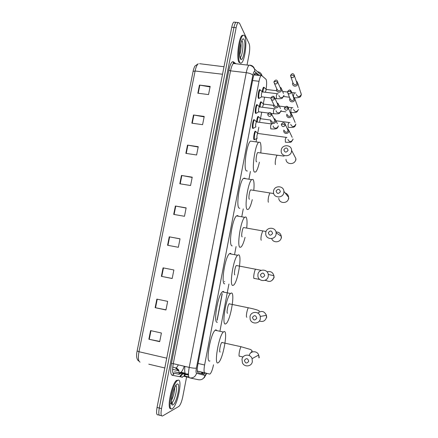 <?xml version="1.0" encoding="UTF-8"?>
<svg xmlns="http://www.w3.org/2000/svg" width="438" height="438" viewBox="0 0 438 438"><rect width="100%" height="100%" fill="white"/><g stroke="black" fill="none" stroke-linecap="round" stroke-linejoin="round"><path stroke-width="0.66" d="M253.295 128.197L252.671 128.356C251.839 127.431 252.786 120.439 253.854 119.618L254.445 119.908M256.186 113.185L255.551 113.322C254.746 112.309 255.672 105.388 256.717 104.589L257.303 104.885M259.072 98.232L258.415 98.347C257.643 97.241 258.546 90.392 259.57 89.615L260.068 89.724M254.588 139.525L253.996 139.706C253.186 138.868 254.144 131.964 255.179 131.176L255.743 131.471M256.575 121.813C256.854 119.125 257.32 117.346 257.977 116.475L258.535 116.771M259.422 106.763C259.712 104.239 260.161 102.591 260.758 101.819L261.223 101.906M262.258 91.777C262.559 89.418 262.986 87.901 263.534 87.217L264.005 87.332M266.08 89.264C266.862 84.014 266.813 80.669 265.943 79.229L261.721 75.588L261.01 75.692C260.276 76.486 259.619 78.353 259.028 81.293L204.606 364.98C203.807 369.579 203.862 372.185 204.765 372.787L209.61 374.09L210.185 373.871C211.455 372.415 212.567 369.382 213.525 364.772M184.267 366.245C183.166 369.354 182.071 371.347 180.987 372.218L180.127 372.47L185.63 373.773M197.297 371.085L209.61 374.09M220.024 330.701L228.926 284.043M234.648 254.062L236.071 246.589M241.858 216.268L243.271 208.86M249.003 178.814L250.405 171.472M256.088 141.693L256.695 138.496M257.703 133.201L258.842 127.244M260.506 118.506L261.716 112.188M263.304 103.866L264.574 97.203M258.135 75.358L255.644 73.266L254.9 73.365C254.144 74.153 253.471 76.015 252.885 78.944L197.795 364.887C196.996 369.486 197.073 372.092 198.02 372.694L203.834 374.194L205.143 373.045M203.035 372.552L201.907 373.696M186.61 376.921L182.723 396.987C181.693 401.766 180.434 404.887 178.939 406.36L162.58 415.958C160.981 416.423 160.626 413.965 161.518 408.599L236.148 27.693C236.706 24.966 237.374 23.247 238.152 22.53L239.438 23.066L249.162 43.784C249.923 46.056 249.912 49.527 249.123 54.192L247.027 65.027M161.463 415.673L160.368 415.394C158.753 415.854 158.392 413.395 159.279 408.03L233.947 27.474C234.505 24.752 235.173 23.033 235.962 22.316L236.996 22.42M253.098 128.416L253.153 128.142M255.967 113.431L256.033 113.108M254.505 73.869L255.995 75.106L254.39 74.066M160.368 415.394C158.753 415.854 158.392 413.395 159.279 408.03L233.947 27.474C234.505 24.752 235.173 23.033 235.962 22.316L238.152 22.53M138.419 360.885C136.525 358.914 136.098 355.601 137.138 350.958L193.098 71.383L195.102 71.005L138.983 351.725L137.138 350.958L193.098 71.383C193.054 70.978 194.313 66.757 195.009 65.99L198.244 63.778C196.958 64.775 195.912 67.184 195.102 71.005L222.52 74.241M159.235 415.104L158.156 414.83C156.525 415.284 156.158 412.826 157.045 407.466L231.751 27.255C232.31 24.533 232.983 22.82 233.777 22.103L234.823 22.207M187.502 145.109L198.239 146.692L196.602 154.981L185.86 153.366L187.502 145.109L187.886 145.175L186.243 153.426M193.497 114.991L204.223 116.437L202.591 124.666L191.866 123.182L193.497 114.991L193.881 115.046L192.249 123.237M199.449 85.087L210.158 86.406L208.543 94.575L197.834 93.217L199.449 85.087L199.832 85.142L198.211 93.267M169.249 236.821L180.029 238.809L178.354 247.284L167.568 245.264L169.249 236.821L169.632 236.892L167.951 245.335M163.073 267.848L173.87 269.978L172.178 278.513L161.381 276.351L163.073 267.848M156.853 299.105L167.661 301.377L165.958 309.978L155.145 307.673L156.853 299.105M150.584 330.597L161.403 333.011L159.689 341.678L148.865 339.231L150.584 330.597M181.463 175.457L192.216 177.171L190.563 185.52L179.81 183.774L181.463 175.457L181.847 175.523L180.193 183.834M175.381 206.024L186.145 207.875L184.48 216.29L173.711 214.401L175.381 206.024L175.758 206.095L174.094 214.472M186.112 208.034L175.758 206.095M192.167 177.423L181.847 175.523M159.744 341.421L148.865 339.231M165.991 309.819L155.145 307.673M172.189 278.453L161.381 276.351M180.018 238.874L169.632 236.892M210.054 86.932L199.832 85.142M204.135 116.875L193.881 115.046M198.173 147.037L187.886 145.175M177.85 380.31C183.013 377.457 177.839 405.123 172.567 408.49L172.337 408.643C166.9 412.525 172.123 383.759 177.428 380.562L177.85 380.31M171.05 408.632C166.27 410.362 171.636 383.288 176.629 380.37L178.146 380.211M248.713 361.312C247.815 358.147 246.386 357.824 244.431 360.343C245.324 363.502 246.753 363.825 248.713 361.312M241.984 359.341C242.701 354.161 250.437 353.608 252.074 358.651L252.343 361.684C251.647 366.688 244.305 367.466 242.411 362.757L241.984 359.341M222.241 342.379L221.814 342.467C220.407 343.6 218.836 352.738 220.183 351.982M224.064 331.577C228.236 329.902 223.199 358.623 218.655 362.412L218.124 362.79C213.667 365.67 218.765 335.645 223.353 332.02L224.064 331.577M209.955 360.917C205.28 363.732 210.355 333.805 215.162 330.241L215.907 329.803L217.056 330.657M256.75 318.256C255.852 315.152 254.423 314.851 252.48 317.364C253.378 320.468 254.801 320.769 256.75 318.256M249.999 316.625C250.755 311.133 259.203 310.985 260.271 316.471L260.331 318.787C259.592 324.136 251.456 324.487 250.142 319.247L249.999 316.625M229.479 303.698L229.112 303.824C227.76 304.908 226.315 313.652 227.552 313.236M231.401 293.017C235.233 292.436 230.596 319.882 226.254 323.501L225.515 323.95C221.414 325.691 226.096 296.969 230.492 293.487L231.401 293.017M217.363 322.204C213.049 323.89 217.697 295.261 222.307 291.839L223.26 291.38L224.201 292.223M264.711 275.639C263.807 272.584 262.384 272.31 260.44 274.818C261.344 277.873 262.767 278.146 264.711 275.639M257.927 274.336C258.71 268.664 267.613 268.762 268.264 274.478L268.242 276.323C267.476 281.886 258.82 281.957 257.949 276.438L257.927 274.336M236.892 265.62L236.345 265.516C235.053 266.556 233.722 274.938 234.861 274.85M238.672 254.812C242.187 255.244 237.9 281.563 233.766 285.007L232.841 285.461C229.074 286.14 233.388 258.584 237.588 255.25L238.672 254.812M224.699 283.846C220.73 284.481 225.001 257.007 229.403 253.722L230.547 253.301L231.28 254.073M272.584 233.454C271.68 230.448 270.262 230.202 268.33 232.704C269.233 235.704 270.651 235.956 272.584 233.454M265.778 232.474C266.583 226.692 275.781 226.928 276.132 232.759L276.071 234.286C275.283 239.975 266.288 239.882 265.746 234.21L265.778 232.474M244.054 227.629L243.517 227.536C242.291 228.526 241.053 236.597 242.099 236.81L242.203 236.827M245.061 237.341C243.813 242.263 242.526 245.461 241.185 246.917L240.095 247.328C236.646 247.021 240.637 220.484 244.639 217.297L245.877 216.958C247.054 218.102 247.339 221.754 246.725 227.919M232.222 245.882L231.97 245.838C228.318 245.494 232.266 219.038 236.46 215.896L237.763 215.567L238.294 216.208M280.38 191.691C279.477 188.74 278.059 188.515 276.132 191.012C277.04 193.963 278.453 194.187 280.38 191.691M273.553 191.028C274.363 185.186 283.78 185.482 283.901 191.379L283.824 192.665C283.019 198.436 273.783 198.255 273.487 192.496L273.553 191.028M251.149 189.966L250.635 189.884C249.463 190.826 248.319 198.622 249.271 199.115L249.496 199.153M252.272 199.608C251.084 204.573 249.835 207.782 248.516 209.238L247.289 209.534C244.125 208.307 247.837 182.668 251.647 179.635L253.016 179.438C254.062 180.834 254.325 184.442 253.805 190.256M239.832 208.28L239.175 208.17C235.825 206.911 239.482 181.348 243.473 178.354L244.919 178.173L245.253 178.633M288.1 150.344C287.191 147.442 285.779 147.239 283.862 149.736C284.771 152.638 286.184 152.84 288.1 150.344M281.251 149.988C282.067 144.118 291.631 144.425 291.582 150.349L291.5 151.466C290.684 157.275 281.273 157.061 281.174 151.258L281.251 149.988M258.19 152.627L257.692 152.555C256.58 153.448 255.507 161.003 256.378 161.759L256.717 161.808M259.406 162.213C258.272 167.25 257.057 170.497 255.765 171.948L254.412 172.085C251.527 169.999 254.993 145.142 258.612 142.251L260.09 142.262C261.015 143.872 261.256 147.431 260.813 152.933M247.361 171.001L246.32 170.842C243.243 168.734 246.654 143.943 250.443 141.091L258.612 142.251M244.82 36.25C247.344 40.898 244.886 60.718 241.552 62.886C240.867 63.433 240.265 63.247 239.745 62.327C237.078 58.413 239.482 37.646 242.898 35.483C243.648 34.892 244.289 35.15 244.82 36.25M240.352 63.05L238.962 62.24C236.279 58.325 238.677 37.564 242.105 35.401L243.314 35.232M257.226 138.249L257.013 138.222C256.728 136.601 256.947 135.003 257.681 133.42L256.235 131.86M254.982 139.53L254.582 139.514C253.826 138.731 254.719 132.26 255.688 131.52L255.808 131.433M283.901 130.004L283.709 131.159C283.873 132.424 284.596 133.19 285.866 133.453C287.476 133.513 288.505 132.774 288.954 131.23L288.056 128.816L287.142 128.367M284.218 130.628L285.779 132.292C286.945 132.336 287.689 131.8 288.018 130.683L287.448 129.007M257.161 121.994C257.407 119.404 257.851 117.674 258.486 116.815L259.022 117.149M286.901 114.126L286.671 115.336C286.824 116.612 287.547 117.379 288.828 117.63C290.438 117.685 291.467 116.941 291.916 115.408L291.128 113.103L290.257 112.61M287.186 114.767L288.751 116.437C289.912 116.47 290.657 115.933 290.985 114.822L290.531 113.267M259.663 122.328C259.761 120.592 260.035 119.388 260.479 118.703L258.601 116.727M260.002 106.96C260.265 104.518 260.692 102.919 261.272 102.158L261.798 102.481M289.89 98.32L289.622 99.574C289.77 100.855 290.487 101.621 291.785 101.873C293.389 101.917 294.418 101.173 294.862 99.645L294.172 97.439L293.334 96.913M287.93 93.327L290.148 98.966L291.713 100.636C292.874 100.669 293.619 100.132 293.942 99.021L293.58 97.575M262.482 107.277L263.517 104.074M262.838 91.969C263.112 89.691 263.517 88.219 264.048 87.551L264.568 87.868M292.869 82.579L292.562 83.877C292.699 85.164 293.422 85.93 294.725 86.177C296.329 86.209 297.353 85.465 297.802 83.943L297.188 81.829L296.378 81.276M290.909 76.978L293.093 83.231L294.659 84.901C295.82 84.928 296.564 84.386 296.887 83.28L296.597 81.939M265.308 92.27L266.288 89.462M255.995 126.856L255.754 126.823C255.453 125.153 255.677 123.511 256.427 121.906L254.96 120.33M270.772 120.247L270.618 121.397C270.81 122.607 271.522 123.33 272.737 123.571C274.675 123.549 275.71 122.585 275.836 120.68L274.916 118.966L273.914 118.501M253.701 128.186L253.263 128.159C252.491 127.288 253.378 120.735 254.379 119.968L254.5 119.881M271.084 120.817L272.617 122.394C273.772 122.432 274.511 121.901 274.834 120.795L274.221 119.081M268.461 113.064L258.628 111.783C258.343 110.08 258.562 108.443 259.291 106.867L259.559 106.899M273.772 104.49L273.586 105.689C273.766 106.91 274.478 107.638 275.71 107.874C277.632 107.847 278.661 106.888 278.803 105.005L277.982 103.363L277.03 102.859M256.591 113.179L256.142 113.124C255.398 112.172 256.263 105.684 257.237 104.934L257.812 105.29M271.45 99.744L274.057 105.071L275.595 106.658C276.745 106.691 277.484 106.155 277.807 105.054L277.309 103.45M270.881 97.964L270.876 98.566C272.047 100.707 273.339 100.696 274.746 98.539L272.535 97.701L270.881 97.964L261.491 96.798C261.218 95.062 261.437 93.425 262.148 91.881L262.406 91.914M276.767 88.804L276.542 90.047C276.717 91.274 277.424 92.002 278.667 92.237C280.572 92.204 281.601 91.252 281.76 89.39L281.026 87.814L280.112 87.277M259.466 98.232L259.011 98.145C258.294 97.11 259.137 90.688 260.09 89.954L260.654 90.299M274.423 83.455L277.024 89.39L278.563 90.984C279.712 91.011 280.446 90.474 280.774 89.374L280.364 87.874M188.482 374.479L185.854 373.871C184.737 373.395 184.42 370.904 184.913 366.398M188.477 374.047L185.854 373.871M202.153 372.344L201.168 373.505M197.292 371.035L204.765 372.787M198.069 363.469L204.606 364.98M252.578 80.526L259.028 81.293M188.51 375.027L184.113 373.986L185.241 373.329M182.821 373.767L180.456 376.702L179.881 376.779C180.434 374.977 181.6 374.019 183.374 373.899M259.46 75.511L254.697 71.476C254.056 71.18 253.438 72.445 252.841 75.259L196.405 368.057C195.868 371.139 195.923 372.886 196.569 373.291L205.033 375.421L206.506 373.362M262.143 75.955L261.94 75.451C261.262 73.321 259.844 72.078 257.686 71.728L257.862 71.925M196.569 373.291C195.392 376.784 193.076 378.312 189.621 377.874C188.269 377.107 188.126 373.614 189.205 367.4L246.266 72.67C247.054 68.771 247.968 66.302 249.008 65.251L250.082 65.142C252.359 65.508 253.854 66.817 254.571 69.073L262.034 75.856M189.128 377.518L183.582 376.198L184.409 375.941L185.646 374.435M185.696 374.364L185.882 374.047M182.526 377.195L172.178 375.267C170.481 374.386 170.234 370.466 171.439 363.502L228.871 70.189C230.262 63.844 231.784 61.052 233.438 61.818L235.89 63.767M161.518 408.599L157.045 407.466M236.148 27.693L231.751 27.255M196.405 368.057C195.124 368.38 192.725 368.155 189.205 367.4L173.273 363.671C172.2 369.847 172.408 373.335 173.902 374.129L172.178 375.267M205.033 375.421C203.933 378.722 201.748 380.162 198.48 379.741L189.889 377.928M250.082 65.142L250.454 65.465M234.916 63.658L233.41 63.483C232.293 64.517 231.341 66.97 230.541 70.841L173.273 363.671L171.439 363.502M252.841 75.259C251.894 74.044 249.704 73.184 246.266 72.67L230.541 70.841L228.871 70.189M217.067 320.14L222.104 293.821M233.438 61.818L234.04 63.203M183.582 376.198L181.956 377.277M234.971 63.663L233.492 62.497L233.115 62.683L233.41 63.483L249.008 65.251C249.769 65.021 251.144 65.607 253.12 67.009L254.571 69.073L254.697 71.476M188.515 375.12L174.466 371.791L184.113 373.986M201.858 373.039L201.644 373.63M255.124 73.206L255.644 73.266M178.403 364.876L176.372 367.997L175.654 368.194L178.797 370.805L172.594 369.316M148.789 364.186L164.803 367.969L148.789 364.186M172.944 372.935L179.131 374.293L180.905 373.313M180.943 373.264L181.611 372.366M199.591 63.702L223.993 66.74M166.73 358.169L138.983 351.725C137.932 357.764 138.288 361.23 140.045 362.116M179.131 374.293L179.284 372.93M179.279 372.886L178.797 370.805C179.076 370.274 178.266 369.338 176.372 367.997L172.742 367.143M163.456 267.925L161.764 276.427M157.237 299.187L155.534 307.75M150.968 330.685L149.254 339.313M175.83 385.456C178.02 386.42 174.784 400.896 171.981 402.593L171.625 402.779M177.105 384.131C181.009 381.909 176.908 403.037 173.081 404.8C168.964 407.597 173.3 385.369 177.105 384.131M174.691 387.652C174.538 392.07 173.481 396.291 171.521 400.31M241.557 346.836L241.081 346.726C240.473 347.553 239.909 349.267 239.383 351.867C238.885 354.813 238.902 356.297 239.433 356.313M258.957 357.901L258.699 355.043C257.177 350.384 250.027 350.772 249.206 355.53M259.378 320.994C262.888 322.198 265.247 321.021 266.457 317.473L266.397 315.294C264.344 311.079 261.481 310.345 257.812 313.082M248.822 307.881L248.346 307.783C247.788 308.538 247.262 310.137 246.775 312.568C246.276 315.508 246.276 317.074 246.769 317.265M265.516 280.052C269.326 282.526 272.118 281.65 273.887 277.435L273.909 275.694C272.83 272.212 270.553 270.936 267.076 271.872M256.027 269.266L255.557 269.173C255.036 269.868 254.549 271.357 254.095 273.635C253.602 276.564 253.58 278.207 254.04 278.573M271.702 238.573C273.049 243.271 280.583 242.657 281.251 237.774L281.305 236.334C280.709 233.438 278.94 231.981 275.989 231.97M263.161 230.985L262.701 230.903L261.349 235.058C260.856 237.976 260.818 239.706 261.245 240.238M278.771 198.304C279.055 203.747 287.782 203.933 288.538 198.485L288.609 197.27C288.363 195.134 287.224 193.716 285.198 193.005M270.235 193.038L269.786 192.961L268.538 196.837C268.04 199.744 267.99 201.551 268.379 202.252M285.998 159.35C286.096 164.836 294.998 165.06 295.76 159.569L295.842 158.518L293.991 154.964M277.243 155.413L276.816 155.348L275.655 158.967C275.163 161.863 275.097 163.746 275.453 164.611M241.809 40.603L242.263 41.167C243.835 43.91 242.351 56.097 240.292 57.416L240.139 57.526M244.136 39.765C246.589 44.276 242.805 63.756 240.435 58.791C237.823 54.602 241.809 34.186 244.136 39.765M240.977 43.159C241.311 47.194 240.895 51.126 239.723 54.953M285.28 125L283.074 124.211L281.366 124.403L281.355 124.945C282.521 127.168 283.829 127.184 285.28 125L285.313 124.545C285.149 123.434 284.497 122.848 283.348 122.793M287.925 139.448C289.414 142.279 291.078 142.306 292.912 139.536L292.951 138.966L292.989 139.552L291.341 141.824C291.15 142.339 289.162 142.459 285.384 142.186L285.302 139.317L286.107 137.368M288.998 130.633L292.179 137.335M288.357 108.602L286.162 107.781L284.448 108.027L284.432 108.553C285.587 110.776 286.895 110.792 288.357 108.602L288.39 108.175L286.709 106.429M290.733 124.408C292.206 127.239 293.865 127.266 295.716 124.491L295.76 123.954L295.787 124.518C294.873 126.281 295.464 127.956 288.177 127.321L288.1 124.392L288.883 122.487M291.96 114.838L295.13 122.454M291.423 92.27L289.239 91.416L287.514 91.712L287.498 92.226C288.642 94.449 289.951 94.466 291.423 92.27L290.049 90.162M293.526 109.418C294.988 112.254 296.646 112.287 298.513 109.505L296.909 111.964C295.754 112.369 295.732 112.845 290.952 112.511L290.887 109.516L291.648 107.66M294.905 99.103L298.043 107.611M294.473 76.004L292.299 75.112L290.575 75.467L290.553 75.966C291.686 78.188 292.995 78.199 294.473 76.004L296.92 82.902M293.438 96.957L293.663 94.696L294.402 92.883M296.312 94.493C297.758 97.329 299.417 97.356 301.295 94.57L300.917 92.812M271.664 114.805L269.441 114L267.793 114.214L267.788 114.838C268.976 116.973 270.268 116.962 271.664 114.805L271.691 114.291L269.918 112.626M273.181 126.013C273.372 127.195 274.062 127.901 275.25 128.137C276.876 128.181 277.878 127.409 278.256 125.832L278.333 126.067C277.478 127.858 277.807 129.517 270.766 128.854L270.591 125.87L271.472 123.932M275.836 120.68L277.413 123.691M276.066 110.715C276.247 111.904 276.936 112.615 278.135 112.845C279.762 112.878 280.763 112.112 281.136 110.535L279.504 113.223C279.269 113.77 277.309 113.946 273.635 113.743L273.465 110.694L274.325 108.805M274.746 98.539L274.779 98.046L273.252 96.404M278.803 105.005L280.446 108.542M277.818 82.339L275.617 81.463L273.953 81.78L273.947 82.366C275.108 84.512 276.4 84.501 277.818 82.339L280.802 88.919M278.94 95.473C279.11 96.672 279.8 97.384 281.01 97.614C282.636 97.636 283.638 96.864 284.01 95.298L282.346 98.085C282.072 98.654 280.117 98.857 276.493 98.687L276.329 95.572L277.161 93.727M281.76 89.39L283.441 93.447M201.951 372.924L202.422 372.404M185.175 373.209L180.987 372.218M254.013 74.876L261.01 75.692M254.429 139.722L253.963 139.656M258.907 98.441L258.436 98.38M256.027 113.382L255.546 113.322M253.137 128.383L252.644 128.318M202.301 373.483L204.42 373.981M204.218 377.737L206.681 373.406M185.093 373.647L184.836 374.156M184.792 374.233L184.201 375.371L184.409 375.941L188.86 377.003M217.177 320.238L222.258 293.695M224.541 281.754L224.612 281.388M188.488 374.66L182.892 373.285L183.139 372.727M233.777 22.103L235.962 22.316M171.581 402.495L172.216 402.856L172.386 403.644C172.304 405.232 170.842 401.148 171.86 397.184C172.775 392.464 173.963 388.785 175.43 386.157L175.446 386.009M172.293 394.939L172.846 392.727M177.428 380.562L176.629 380.37M170.765 403.601L171.57 402.489M239.591 356.182L243.041 356.997M259.241 357.632L258.699 355.043L252.074 358.651M223.353 332.02L215.162 330.241M221.814 342.467L241.081 346.726L250.771 349.562L252.233 350.947L250.186 353.471M266.709 317.364L266.397 315.294L260.271 316.471M230.492 293.487L222.307 291.839M229.112 303.824L248.346 307.783C255.885 309.272 260.44 310.92 259.066 311.325M254.303 278.426L259.761 279.455M264.87 280.342L266.036 280.512M272.721 279.844L274.111 277.478L273.909 275.694L268.264 274.478M237.588 255.25L229.403 253.722M236.345 265.516L261.3 270.328M281.442 237.971L281.305 236.334L276.132 232.759M244.639 217.297L236.46 215.896M243.517 227.536L266.063 231.494M288.702 198.83L288.609 197.27L283.901 191.379M251.647 179.635L243.473 178.354M250.635 189.884L273.712 193.558M295.896 160.056L295.842 158.518L291.582 150.349M257.692 152.555L284.081 156.131M240.101 57.394L240.911 58.38L240.446 58.243C238.502 53.901 240.5 43.461 241.754 41.008L241.688 40.86M242.898 35.483L242.105 35.401M257.15 138.238L255.108 139.383M281.371 124.37C282.669 122.093 283.983 122.147 285.313 124.545L288.045 130.25M286.917 137.466L257.681 133.42M255.688 131.52L254.987 131.422M287.41 128.931L288.056 128.816M284.454 107.989C286.206 105.706 287.514 105.766 288.39 108.175L291.013 114.411M289.923 122.602L275.874 120.757M260.479 118.703L270.668 120.061M258.486 116.815L257.785 116.722M290.482 113.146L291.128 113.103M281.147 111.241L285.899 111.86M290.175 112.413L290.755 112.484M287.525 91.673C289.277 89.368 290.591 89.434 291.451 91.865L293.975 98.627M292.874 107.775L288.062 107.201M263.271 104.041L273.58 105.355M279.302 106.084L285.16 106.828M263.337 103.992L261.382 102.076M261.272 102.158L260.566 102.065M293.526 97.428L294.172 97.439M297.845 83.423L301.36 94.624C300.561 96.322 301.349 97.866 294.5 97.833M283.846 96.535L289.463 97.231M295.787 92.993L291.708 92.555M266.047 89.429L276.696 90.726M282.614 91.449L287.492 92.04M266.112 89.385L264.158 87.469M264.048 87.551L263.347 87.463M296.542 81.764L297.188 81.829M294.506 75.615C293.597 73.628 292.376 72.615 290.58 75.424M255.918 126.845L253.832 128.033M267.799 114.181C268.987 111.936 270.284 111.975 271.691 114.291L274.861 120.297M272.069 124.003L256.427 121.906M274.21 119.059L274.916 118.966M254.379 119.968L253.657 119.87M271.407 113.453L273.635 113.743M258.831 111.81L256.717 113.031M270.887 97.926C272.524 95.676 273.821 95.714 274.779 98.046L277.834 104.578M275.168 108.892L259.291 106.867M259.362 106.817L257.363 104.846M277.281 103.39L277.982 103.363M257.237 104.934L256.52 104.841M274.987 98.501L276.263 98.659M261.596 96.907L259.592 98.085M259.028 98.178L258.31 98.085M278.212 93.825L262.148 91.881M262.214 91.832L260.21 89.867M280.325 87.781L281.026 87.814M260.09 89.954L259.373 89.867M277.851 81.868C276.904 79.508 275.611 79.464 273.964 81.736"/></g></svg>
